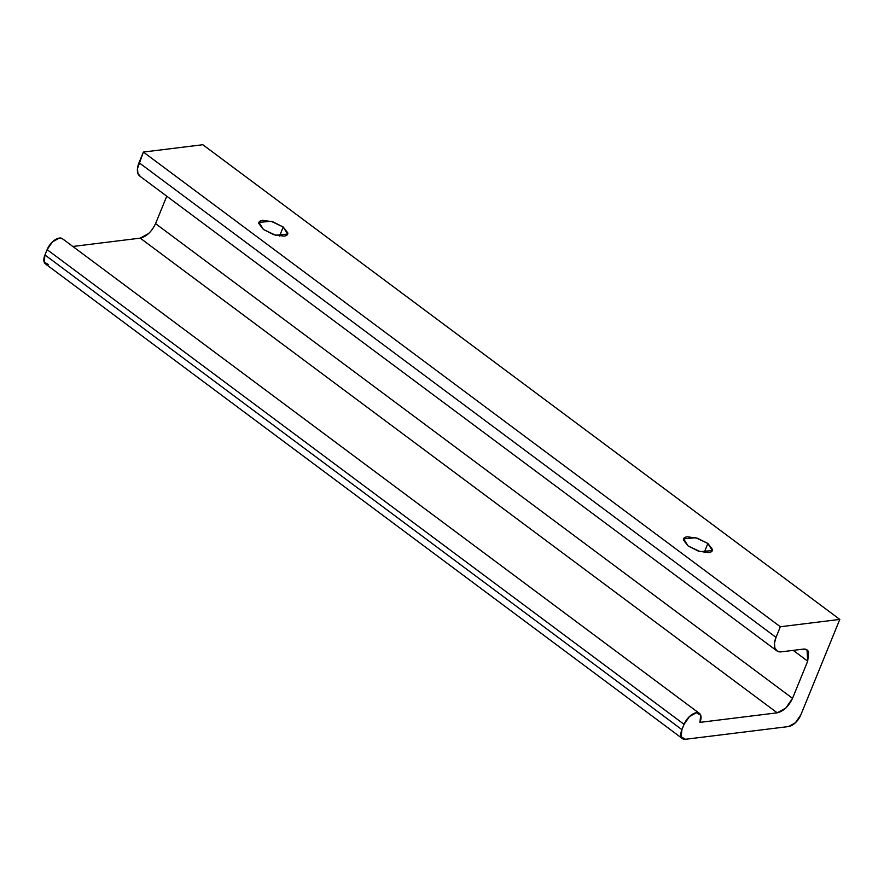 <?xml version="1.0" encoding="UTF-8"?>
<svg xmlns="http://www.w3.org/2000/svg" width="884" height="884" viewBox="0 0 884 884"><rect width="100%" height="100%" fill="white"/><g stroke="black" fill="none" stroke-linecap="round" stroke-linejoin="round"><path stroke-width="1.33" d="M279.543 236.05L283.223 227.022L287.665 234.094L275.532 235.221L263.41 229.464L258.802 223.508C258.669 221.729 259.962 220.668 262.703 220.326L272.813 221.785L283.223 227.022L287.83 232.967C287.974 234.757 286.67 235.818 283.93 236.15L273.819 234.702L263.41 229.464L258.968 222.392L271.101 221.265L283.223 227.022L279.543 236.05M704.194 552.511L707.874 543.472L712.316 550.555L700.194 551.671L688.061 545.925L683.454 539.969C683.321 538.19 684.614 537.129 687.354 536.787L697.465 538.245L707.874 543.472L712.482 549.428C712.626 551.207 711.322 552.268 708.592 552.611L698.471 551.163L688.061 545.925L683.619 538.842L695.752 537.726L707.874 543.472L704.194 552.511M140.379 176.491L137.937 173.507L137.462 168.667L143.374 152.07L202.823 144.722L839.8 619.408L780.351 626.756L839.8 619.408L202.823 144.722L143.374 152.07L780.351 626.756L143.374 152.07L139.042 162.678L776.019 637.364L780.351 626.756L776.019 637.364L139.042 162.678A18.597 9.669 126.7 0 0 139.716 176.038M803.213 649.132L781.412 651.828A18.597 9.669 -53.3 0 1 776.693 650.723A18.597 9.669 -53.3 0 1 776.019 637.364L774.439 643.353L774.914 648.193L777.356 651.176L781.412 651.828L803.213 649.132L807.059 649.972L807.7 661.177L793.191 650.37L807.7 661.177L792.539 698.338L807.7 661.177L808.628 652.149C807.755 649.795 805.943 648.79 803.213 649.132M155.551 223.663L166.767 196.204L155.562 223.652L792.539 698.338C788.639 706.415 783.533 711.244 777.213 712.824L140.236 238.139C146.556 236.558 151.661 231.73 155.562 223.652L792.539 698.338L785.81 708.073L777.213 712.824L140.236 238.139L72.831 246.47L140.236 238.139L148.832 233.387M699.94 722.372L777.213 712.824L699.94 722.372L700.681 715.156L696.349 712.736L689.476 716.537L684.083 724.327A12.398 6.442 -53.3 0 1 698.913 713.101A12.398 6.442 -53.3 0 1 699.94 722.372M61.935 238.415A12.398 6.442 126.7 0 0 47.106 249.642L684.083 724.327L47.106 249.642L44.94 254.957L681.918 729.643L684.083 724.327L681.918 729.643L44.94 254.957A12.398 6.442 126.7 0 0 45.382 263.863M685.509 739.278A12.398 6.442 -53.3 0 1 682.371 738.549A12.398 6.442 -53.3 0 1 681.918 729.643L681.177 736.858L685.509 739.278L788.55 726.549L685.509 739.278M800.805 714.957A12.398 6.442 -53.3 0 1 788.55 726.549L795.423 722.747L800.805 714.957L839.8 619.408L800.805 714.957M62.797 238.989L59.372 238.05L52.499 241.851L47.106 249.642L44.94 254.957L44.2 262.172L48.532 264.592M776.804 650.812L139.827 176.126M699.421 713.41L62.444 238.724M682.437 738.604L45.46 263.918"/></g></svg>

